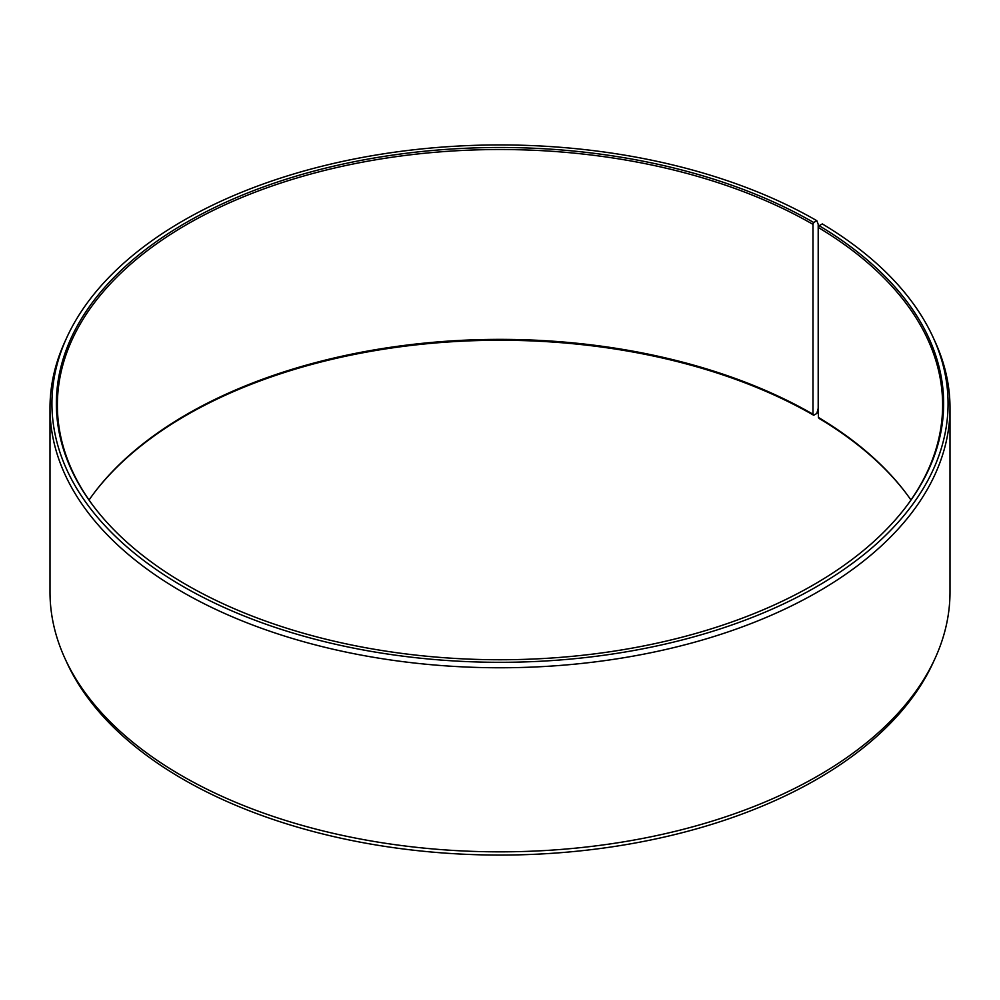 <?xml version="1.0" encoding="UTF-8"?>
<svg xmlns="http://www.w3.org/2000/svg" width="1000" height="1000" viewBox="0 0 1000 1000"><rect width="100%" height="100%" fill="white"/><g stroke="black" fill="none" stroke-linecap="round" stroke-linejoin="round"><path stroke-width="1.5" d="M910.95 500A442.625 255.55 -0 0 0 904.062 490.6A442.625 255.55 -0 0 0 818.4 417.413L819.137 418.45A443.65 256.137 -0 0 1 904.525 491.2M904.525 508.8A442.625 255.55 -0 0 0 942.625 405.075A442.625 255.55 -0 0 0 818.4 227.55L818.4 417.413M813.7 222.512L812.987 224.375L812.987 414.225L813.7 415.262L816.825 413.45L818.2 408.325L818.2 224.25L816.825 220.7L813.7 222.512A443.65 256.137 -0 0 0 248.412 192.662A443.65 256.137 -0 0 0 95.013 508.188A443.65 256.137 -0 0 0 186.3 584.738A443.65 256.137 -0 0 0 904.987 508.188A443.65 256.137 -0 0 0 819.137 225.7L818.4 227.55M816.825 220.7A448.062 258.688 -0 0 0 383.7 153.8A448.062 258.688 -0 0 0 67.025 337.05A448.062 258.688 -0 0 0 183.175 586.55A448.062 258.688 -0 0 0 723.737 627.75A448.062 258.688 -0 0 0 932.975 337.05A448.062 258.688 -0 0 0 822.312 223.925L819.137 225.7M67.025 337.05L65.163 341.1A450 259.8 -0 0 0 50 407.962A450 259.8 -0 0 0 181.8 591.675A450 259.8 -0 0 0 672.212 647.987A450 259.8 -0 0 0 950 407.962A450 259.8 -0 0 0 934.837 341.1L932.975 337.05M50 407.962L50 592.038A450 259.8 -0 0 0 65.163 658.9A450 259.8 -0 0 0 181.8 775.75A450 259.8 -0 0 0 616.8 842.938A450 259.8 -0 0 0 934.837 658.9A450 259.8 -0 0 0 950 592.038L950 407.962M65.163 658.9L67.025 662.95A448.062 258.688 -0 0 0 183.175 779.3A448.062 258.688 -0 0 0 616.3 846.2A448.062 258.688 -0 0 0 932.975 662.95L934.837 658.9M812.987 414.225A442.625 255.55 -0 0 0 95.938 490.6A442.625 255.55 -0 0 0 89.05 500M813.7 415.262A443.65 256.137 -0 0 0 95.475 491.2M812.987 224.375A442.625 255.55 -0 0 0 330.613 168.975A442.625 255.55 -0 0 0 57.375 405.075A442.625 255.55 -0 0 0 95.475 508.8"/></g></svg>

